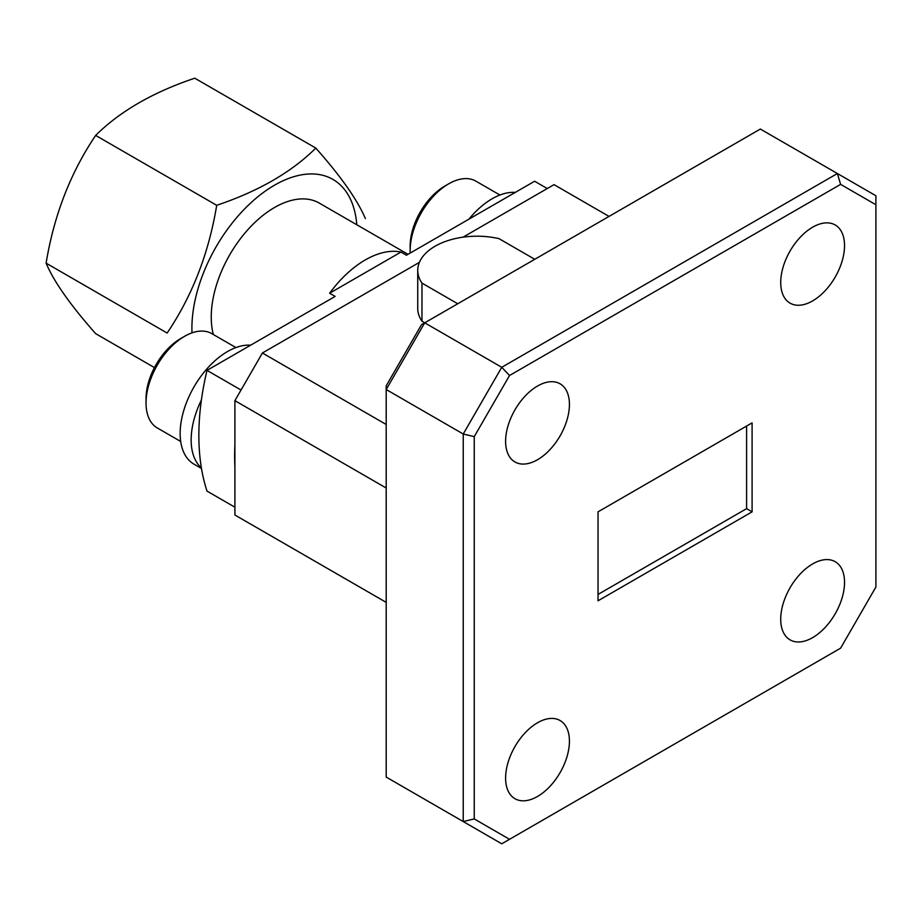 <?xml version="1.0" encoding="UTF-8"?>
<svg xmlns="http://www.w3.org/2000/svg" width="922" height="922" viewBox="0 0 922 922"><rect width="100%" height="100%" fill="white"/><g stroke="black" fill="none" stroke-linecap="round" stroke-linejoin="round"><path stroke-width="1.38" d="M537.514 459.732A45.132 26.058 120 0 0 566.995 419.971A45.132 26.058 120 0 0 560.08 383.806A45.132 26.058 120 0 0 537.514 386.041A45.132 26.058 120 0 0 508.034 425.803A45.132 26.058 120 0 0 514.949 461.968A45.132 26.058 120 0 0 537.514 459.732M537.514 796.47A45.132 26.058 120 0 0 566.995 756.697A45.132 26.058 120 0 0 560.08 720.531A45.132 26.058 120 0 0 537.514 722.767A45.132 26.058 120 0 0 508.034 762.54A45.132 26.058 120 0 0 514.949 798.706A45.132 26.058 120 0 0 537.514 796.47M812.628 637.632A45.132 26.058 120 0 0 842.109 597.859A45.132 26.058 120 0 0 835.194 561.694A45.132 26.058 120 0 0 812.628 563.93A45.132 26.058 120 0 0 783.147 603.703A45.132 26.058 120 0 0 790.062 639.868A45.132 26.058 120 0 0 812.628 637.632M812.628 300.906A45.132 26.058 120 0 0 842.109 261.133A45.132 26.058 120 0 0 835.194 224.968A45.132 26.058 120 0 0 812.628 227.204A45.132 26.058 120 0 0 783.147 266.977A45.132 26.058 120 0 0 790.062 303.142A45.132 26.058 120 0 0 812.628 300.906M46.1 263.15L167.147 333.038C192.272 295.824 208.787 253.25 216.705 205.306C258.529 191.246 291.559 172.172 315.82 148.085L194.773 78.197C153.04 92.2 120.01 111.274 95.658 135.419C70.533 172.633 54.018 215.206 46.1 263.15C53.764 281.429 70.279 304.928 95.658 333.649L154.447 367.59M356.802 224.761A116.817 67.444 120 0 0 270.918 187.362A116.817 67.444 120 0 0 191.903 328.267A116.817 67.444 120 0 0 192.007 332.865M201.388 400.044A66.914 38.632 120 0 0 201.388 467.915A243.166 140.386 -60 0 1 198.864 435.438A243.166 140.386 -60 0 1 201.388 400.044A243.166 140.386 -60 0 1 207.001 370.379L241.034 390.029M234.903 467.154A243.166 140.386 -60 0 1 234.626 456.09A243.166 140.386 -60 0 1 234.903 444.704M213.328 334.513A89.48 51.667 -60 0 1 211.242 317.11A89.48 51.667 -60 0 1 250.3 227.054A89.48 51.667 -60 0 1 319.254 203.082L408.02 254.322M410.14 250.554L410.14 246.105A49.027 28.305 -60 0 1 444.807 186.071L448.657 183.847A54.467 31.452 120 0 0 410.14 250.554A54.467 31.452 120 0 0 410.209 253.066M499.92 195.026L475.89 181.15A54.467 31.452 120 0 0 448.657 183.847M146.033 403.041L146.033 398.592A49.027 28.305 -60 0 1 180.7 338.547L184.55 336.323A54.467 31.452 120 0 0 146.033 403.041A54.467 31.452 120 0 0 157.316 427.969L180.689 441.465M235.928 347.571L211.783 333.626A54.467 31.452 120 0 0 184.55 336.323M534.76 259.289L498.998 238.648A59.262 34.218 0 0 0 417.735 270.411A59.262 34.218 0 0 0 421.976 283.112L421.976 321.236L501.752 367.29L837.383 173.52L760.35 129.045L424.719 322.827L386.203 389.533L386.203 777.085L463.236 821.56L463.236 434.008L386.203 389.533L386.203 385.811L421.504 324.682L424.719 322.827M457.738 303.764L421.976 283.112M598.044 511.837L598.044 600.787L752.098 511.837L752.098 422.887L598.044 511.837M840.61 184.365L509.532 375.508L474.242 436.636L474.242 818.932L509.532 839.308L840.61 648.166L875.9 587.037L875.9 204.742L840.61 184.365L837.383 173.52L875.9 195.752L875.9 204.742M386.203 488.015L234.903 400.655L234.903 515.018L386.203 602.366M417.735 270.411L417.735 308.524A59.262 34.218 0 0 0 421.976 321.236M609.039 216.405L554.018 184.642L463.063 237.15M234.903 400.655L262.413 352.999L386.203 424.477M509.532 839.308L501.752 843.803L463.236 821.56L474.242 818.932M474.242 436.636L463.236 434.008L501.752 367.29L509.532 375.508M419.395 262.367L262.413 352.999M250.623 345.197A66.914 38.632 120 0 0 189.748 394.996A66.914 38.632 120 0 0 194.012 464.169L201.48 468.48M515.283 192.398A66.914 38.632 120 0 0 468.964 219.136M329.638 293.219L400.955 252.052A89.48 51.667 -60 0 0 329.638 293.219L335.147 296.4L207.001 370.379M400.955 252.052L406.464 255.221L534.61 181.242L547.265 188.549M201.388 467.915A243.166 140.386 -60 0 0 207.001 491.092L234.903 507.204M315.82 148.085C340.944 176.448 357.459 199.947 365.377 218.595M216.705 205.306L95.658 135.419M598.044 594.425L746.601 508.656L746.601 426.068M746.601 508.656L752.098 511.837"/></g></svg>
